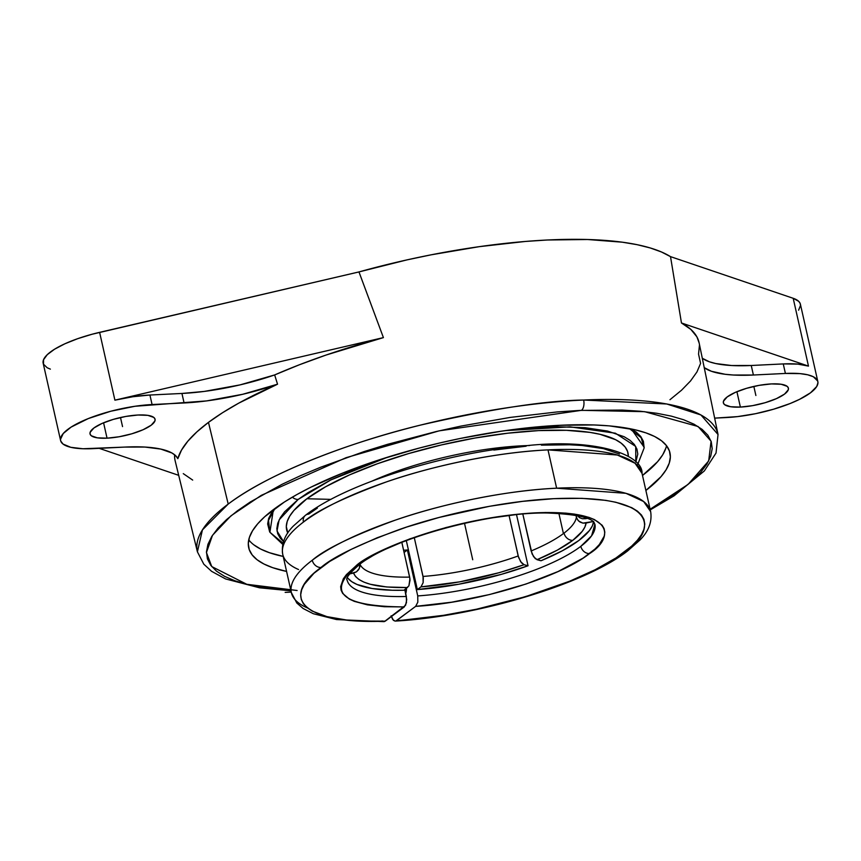 <?xml version="1.0" encoding="UTF-8"?>
<svg xmlns="http://www.w3.org/2000/svg" width="861" height="861" viewBox="0 0 861 861"><rect width="100%" height="100%" fill="white"/><g stroke="black" fill="none" stroke-linecap="round" stroke-linejoin="round"><path stroke-width="1.29" d="M593.67 521.411L592.368 525.856L589.419 530.559L578.796 540.525L562.362 550.771L540.999 560.759L535.294 558.692L532.109 553.967L522.831 514.103L531.129 550.965A111.123 31.007 -12.7 0 0 563.428 533.583L558.864 513.307L563.428 533.583A111.123 31.007 -12.7 0 0 564.041 533.12A111.123 31.007 167.3 0 0 576.407 517.138L577.677 519.926L579.959 522.024L582.908 523.122L578.7 521.088L576.902 518.591L575.987 515.276L576.407 517.138A111.123 31.007 -12.7 0 1 564.041 533.12A8.126 6.673 -127.3 0 0 572.791 540.353C580.938 534.111 585.362 528.331 586.083 523.047L582.908 523.122L592.895 521.583L586.083 523.047L584.877 527.072L582.23 531.334L572.791 540.353C564.084 546.95 552.159 553.397 537.027 559.693L533.572 556.68L531.129 550.965A111.123 31.007 167.3 0 0 563.428 533.583A111.123 31.007 167.3 0 0 564.041 533.12A8.126 6.673 52.7 0 0 572.791 540.353L557.325 550.147L537.027 559.693L540.999 560.759A126.997 35.43 167.3 0 0 593.563 522.175M307.205 607.844A184.146 51.38 -12.7 0 1 291.362 592.637A184.146 51.38 -12.7 0 1 312.263 560.242A8.126 6.64 53 0 0 320.981 567.496C277.016 599.288 307.28 624.559 385.265 621.136L404.293 606.919L384.297 606.714L367.443 604.852L354.345 601.376L349.34 599.073L342.689 593.433L341.085 590.162L340.655 586.61L343.324 578.818L346.402 574.653L355.894 565.957A8.126 6.662 52.7 0 0 359.166 564.762A8.126 6.662 -127.3 0 1 355.894 565.957C369.218 552.504 447.01 518.118 534.337 512.898C619.974 508.948 612.279 539.61 589.57 553.569A8.126 6.662 -127.3 0 1 580.82 546.326L591.593 535.811L594.908 524.231A126.997 35.43 -12.7 0 1 580.82 546.326A8.126 6.662 52.7 0 0 589.57 553.569C558.983 577.882 476.929 602.786 415.659 606.359L417.833 602.14L417.736 595.92A126.997 35.43 167.3 0 0 580.82 546.326A126.997 35.43 -12.7 0 1 417.736 595.92L407.382 549.996A126.997 35.43 -12.7 0 1 403.605 550.233A126.997 35.43 -12.7 0 0 407.382 549.996L417.736 595.92L417.833 602.14L415.659 606.359L396.63 620.577C476.284 616.272 584.038 583.855 624.473 552.03C654.295 533.852 665.036 493.784 553.827 498.67C502.641 501.048 440.692 514.986 399.988 529.289C359.392 544.249 333.056 556.981 320.981 567.496A8.126 6.64 -127 0 1 312.263 560.242C324.92 549.21 352.579 535.843 395.242 520.162C438.001 505.149 503.093 490.576 556.636 488.198L625.958 493.321L643.662 501.543L650.658 511.671C652.218 521.852 648.645 531.323 639.927 540.062L627.647 550.911C585.103 584.178 476.607 616.562 395.339 621.082M627.712 550.857A8.126 6.64 -127 0 1 624.473 552.03A8.126 6.64 53 0 0 627.712 550.857A8.126 6.64 53 0 0 629.703 547.844M395.059 621.082L392.724 619.543L391.131 615.787L393.455 620.35L395.059 621.082L443.663 615.303L476.607 609.19L525.371 596.705L569.778 581.164L595.145 569.734L615.992 557.939L631.694 546.078L637.377 540.267L641.477 534.627L643.953 529.246L644.781 524.145L643.953 519.398L641.477 515.029L637.377 511.1L631.683 507.635L615.787 502.243L605.724 500.359L581.875 498.336L553.827 498.67L522.659 501.35L489.586 506.279L439.153 517.439L406.876 526.986L377.129 537.781L351.062 549.426L329.666 561.469L313.942 573.286L304.245 584.447L301.694 589.72L300.693 594.714L301.253 599.396L303.384 603.712L307.065 607.618L312.242 611.106L326.943 616.627L346.951 620.081L358.725 620.996L385.265 621.136L383.683 621.642L382.08 620.899M282.731 554.323C281.17 544.152 284.733 534.692 293.429 525.963L305.547 515.233C345.283 484.226 442.188 453.639 521.486 446.256C595.36 437.184 643.07 454.877 642.026 473.356A184.146 51.38 167.3 0 0 547.994 449.883L556.636 488.198A184.146 51.38 -12.7 0 1 650.658 511.671L642.026 473.356L635.031 463.24L617.337 455.017L547.994 449.883C494.397 452.273 429.176 466.888 386.374 481.923C343.679 497.658 316.03 511.036 303.427 522.078A8.126 6.651 -127.1 0 1 305.472 515.287A8.126 6.651 52.9 0 0 303.427 522.078A184.146 51.38 167.3 0 0 282.731 554.323L291.362 592.637L296.819 603.034L303.126 608.49L313.286 613.71L336.597 619.565L383.909 621.642M283.032 543.183L269.913 532.281L268.524 520.335L274.928 508.474L268.524 520.335L269.913 532.281L273.357 509.637L268.664 518.387L267.663 523.972L269.644 531.797M292.363 497.152A8.126 6.64 53 0 0 298.175 499.434L279.136 519.861L277.005 530.968L283.517 541.537L280.255 538.222L277.683 533.637L276.833 528.654L277.726 523.316L280.331 517.665L284.636 511.768L298.175 499.434A8.126 6.64 -127 0 1 292.363 497.152M637.743 464.37L644.146 447.946L641.165 437.7L629.413 428.595L641.165 437.7L644.146 447.946L643.404 441.338L640.778 436.538L636.376 432.211L631.328 428.972L644.189 447.322M290.964 590.84L259.484 587.794L225.582 578.936L211.591 571.327L203.799 564.181L197.406 551.826L202.432 529.892L228.208 504.062C269.568 472.506 351.783 441.725 420.545 425.086C491.104 408.953 545.465 400.602 583.65 400.031A8.126 4.197 87.4 0 1 581.498 410.331L439.099 430.855L346.09 457.686L261.281 495.355L231.017 515.782L212.506 535.294L206.436 552.514L211.741 566.56L246.773 584.285L297.12 590.506M528.041 565.763L516.535 514.695L528.041 565.763L524.069 564.708L499.24 572.673L459.505 581.885L420.964 586.89L417.348 589.581A126.997 35.43 167.3 0 0 528.041 565.763L524.069 564.708C490.146 576.676 455.781 584.07 420.964 586.89L417.348 589.581L458.73 584.242L501.403 574.341L528.041 565.763M406.317 540.6L417.348 589.581L406.317 540.6M306.893 498.745A174.944 48.808 167.3 0 0 287.789 533.002L286.315 526.512L287.219 521.432L289.759 516.062L293.913 510.455L306.893 498.745L325.652 486.745L349.469 474.928L377.43 463.735L408.469 453.618L441.37 444.943L474.895 438.045L507.742 433.201L538.652 430.597L566.43 430.317L590.022 432.394L599.956 434.288L615.615 439.702L621.19 443.167L625.183 447.096L627.572 451.455L628.315 456.265A174.944 48.808 167.3 0 0 499.767 434.202A174.944 48.808 167.3 0 0 306.893 498.745L330.958 499.38L306.893 498.745M107.044 438.174L103.578 422.783L107.044 438.174L97.261 437.829L91.32 435.774L90.104 434.202L90.136 432.33L93.881 428.003L101.996 423.461L113.243 419.404L125.9 416.433L138.051 415.013A33.342 9.299 -12.7 0 1 155.066 419.264A33.342 9.299 -12.7 0 1 140.106 430.974A33.342 9.299 -12.7 0 1 107.044 438.174A33.342 9.299 -12.7 0 1 90.028 433.922A33.342 9.299 -12.7 0 1 104.988 422.213A33.342 9.299 -12.7 0 1 138.051 415.013L147.834 415.357L153.775 417.413L154.991 418.995L154.958 420.868L151.213 425.183L143.098 429.725L131.851 433.783L119.195 436.753L107.044 438.174M740.385 407.081L736.908 391.69L740.385 407.081L730.591 406.736L724.65 404.681L723.434 403.099L723.466 401.226L727.222 396.91L735.326 392.368L746.573 388.311L759.23 385.341L771.381 383.92A33.342 9.299 -12.7 0 1 788.407 388.171A33.342 9.299 -12.7 0 1 773.436 399.881A33.342 9.299 -12.7 0 1 740.385 407.081A33.342 9.299 -12.7 0 1 723.358 402.83A33.342 9.299 -12.7 0 1 738.329 391.12A33.342 9.299 -12.7 0 1 771.381 383.92L781.175 384.264L787.115 386.32L788.321 387.902L788.299 389.764L784.543 394.09L776.428 398.632L765.192 402.69L752.536 405.66L740.385 407.081M174.675 457.955L174.611 454.769A268.546 74.918 167.3 0 0 175.181 460.936L197.406 551.826A266.845 74.444 -12.7 0 1 228.208 504.062L208.47 422.374A268.363 74.875 167.3 0 0 177.84 458.665L181.499 450.12L187.87 441.155L196.889 431.878L208.47 422.374L222.482 412.753L238.788 403.12L277.533 384.2A104.601 29.177 -12.7 0 1 184.082 402.97L181.94 393.455L149.922 395.027L152.074 404.541L184.082 402.97L181.94 393.455A104.601 29.177 167.3 0 0 274.659 374.933L277.533 384.2L242.694 394.284L206.597 400.914L134.951 406.274L110.735 411.246L88.317 418.564L71.108 427.099L63.24 433.524L60.474 439.358L60.744 441.08L63.068 444.082L70.774 447.311L82.936 448.753L125.039 447.074L93.02 448.646A63.499 17.715 -12.7 0 1 60.604 440.552A63.499 17.715 -12.7 0 1 89.103 418.252A63.499 17.715 -12.7 0 1 152.074 404.541L149.922 395.027L181.94 393.455L204.251 391.421L240.047 384.889L274.659 374.933L299.467 364.741L326.104 355.033L383.414 337.609L114.9 400.161L132.949 396.727L149.922 395.027A63.499 17.715 167.3 0 0 114.9 400.161L99.618 332.346A63.499 17.715 167.3 0 0 43.168 363.224L60.604 440.552M273.69 509.389A215.907 60.238 -12.7 0 1 504.654 430.715A215.907 60.238 -12.7 0 1 669.944 452.811A215.907 60.238 -12.7 0 1 645.879 490.469L660.968 476.714L666.102 469.794L669.245 463.164L670.353 456.89L669.438 451.046L666.5 445.664L661.56 440.81L654.683 436.527L645.922 432.868L635.353 429.854L609.265 425.872L593.993 424.957L559.704 425.291L521.562 428.509L501.5 431.167L460.344 438.443L439.659 442.995L419.156 448.097L379.507 459.752L342.926 472.969L310.821 487.229L296.841 494.591L284.421 501.995L264.747 516.697L257.676 523.843L252.542 530.763L249.41 537.393L248.291 543.668L249.206 549.512L252.144 554.893L257.084 559.747L263.961 564.02L272.733 567.69L286.595 571.435A215.907 60.238 -12.7 0 1 248.7 547.747A215.907 60.238 -12.7 0 1 273.69 509.389M665.854 448.15L662.722 454.78L657.589 461.7L642.5 475.455A215.907 60.238 167.3 0 0 666.522 445.697M290.824 590.215L261.884 587.288L247.387 584.436L234.913 580.777L224.592 576.343L216.52 571.177L210.773 565.343L207.404 558.875L206.457 551.847L207.921 544.335L211.795 536.392L218.048 528.105L226.604 519.549L237.399 510.821L250.303 501.974L281.999 484.334L300.467 475.702L320.464 467.308L364.246 451.53L387.601 444.308L436.161 431.544L460.883 426.109L510.056 417.434L557.293 411.924L579.614 410.428L622.245 410.073L640.369 411.246L656.76 413.269L671.268 416.121L683.731 419.781L694.052 424.215L702.124 429.381L707.871 435.214L711.24 441.682L712.198 448.699L710.723 456.222L706.849 464.165L700.596 472.452L692.04 480.998L681.255 489.737L668.34 498.573L650.12 509.249L688.1 484.388L708.689 460.926L711.078 441.209L698.045 426.496L644.641 411.676L581.498 410.331A8.126 4.197 -92.6 0 0 583.65 400.031L666.769 403.992L700.94 414.98L718.031 434.504L716.029 453.047L704.309 470.967L674.077 495.828L650.259 509.873M99.209 448.344L178.711 475.337L99.209 448.344M192.681 480.083L183.285 473.636M125.039 447.074A104.601 29.177 -12.7 0 1 177.84 458.665L175.612 455.652L171.985 453.015L160.77 449.076L144.82 447.053L125.039 447.074M817.832 381.541L800.396 304.202A63.499 17.715 167.3 0 0 793.196 298.293L808.479 366.108L793.196 298.293L670.515 256.632L681.46 322.972L670.515 256.632A269.805 75.273 167.3 0 0 358.972 271.925L383.414 337.609L358.962 271.925L99.618 332.346L114.9 400.161L383.414 337.609A268.546 74.918 167.3 0 0 274.659 374.933L277.533 384.2A268.363 74.875 167.3 0 0 208.47 422.374L228.208 504.062A266.845 74.444 -12.7 0 1 583.65 400.031A266.845 74.444 -12.7 0 1 718.031 434.504L699.121 342.861A268.546 74.918 167.3 0 0 681.46 322.972L808.479 366.108A63.499 17.715 167.3 0 0 783.262 363.923L751.244 365.495L731.613 365.527L715.749 363.546L709.507 361.835L702.307 358.284A104.601 29.177 167.3 0 0 751.244 365.495L753.397 375.019A104.601 29.177 -12.7 0 1 704.233 367.647L711.412 371.274L725.091 374.277L733.604 375.041L753.397 375.019L785.404 373.448L783.262 363.923L751.244 365.495L753.397 375.019L785.404 373.448A63.499 17.715 -12.7 0 1 817.832 381.541A63.499 17.715 -12.7 0 1 789.322 403.852A63.499 17.715 -12.7 0 1 726.361 417.553L714.652 418.134L737.576 416.606L755.581 413.689L773.608 409.201L790.118 403.529L799.557 399.332L810.481 392.82L816.702 386.535L817.95 382.736L817.681 381.014L813.344 376.752L807.661 374.783L799.987 373.62L785.404 373.448L783.262 363.923L797.738 364.095L808.479 366.108L681.46 322.972L690.856 329.419L696.883 336.834L699.143 342.958M669.955 399.719L681.535 390.216L690.554 380.939L696.936 371.974L700.585 363.428L698.551 354.119L699.455 345.1M248.743 539.847A215.907 60.238 167.3 0 0 283.204 556.432L269.342 552.676L260.582 549.017L253.694 544.733M50.368 369.132L47.194 367.765L43.502 364.203L43.545 359.737L47.301 354.635L54.566 349.211L64.887 343.787L77.641 338.696L92.062 334.251L358.983 271.925L406.909 259.904L431.167 254.813L479.243 246.666L525.371 241.457L547.23 240.004L587.568 239.509L622.299 242.189L637.194 244.696L650.259 247.957L661.399 251.95L670.515 256.632L793.196 298.293L798.685 301.318L800.073 303.233L800.526 305.364L798.61 310.186M635.827 462.142L635.709 446.45L615.378 433.201L570.111 426.862L505.213 430.629L526.835 428.337L557.95 426.776L585.2 427.702L607.565 431.06L624.16 436.731L630.091 440.369L634.363 444.491L636.936 449.065L637.786 454.048L635.827 462.142M387.988 457.051L330.872 479.921L298.175 499.434L307.721 492.836L330.258 480.223L357.67 468.04L388.892 456.75M372.361 480.955A138.115 38.53 -12.7 0 1 529.58 445.524A138.115 38.53 167.3 0 0 372.361 480.955M291.545 593.347A184.146 51.38 -12.7 0 1 312.263 560.242A184.146 51.38 -12.7 0 1 556.636 488.198L547.994 449.883A184.146 51.38 167.3 0 0 303.427 522.078A184.146 51.38 167.3 0 0 282.914 555.044A184.146 51.38 167.3 0 0 298.573 569.541M405.725 593.659A12.7 6.457 -92.8 0 0 406.521 588.332L405.563 594.187M619.468 454.016L603.496 448.646L582.036 445.492L569.498 444.782L541.408 445.148M526.125 446.213L493.827 450.066M317.375 508.076L308.733 514.103A8.126 6.651 52.9 0 0 305.472 515.287M347.209 580.411A126.997 35.43 167.3 0 0 406.36 596.479L406.467 602.7L404.293 606.919C342.291 606.478 326.158 592.82 355.894 565.957L378.808 552.095L409.804 538.878L446.224 527.47L484.937 518.839L522.584 513.726L545.487 512.51L565.602 513.113L574.352 514.092L588.859 517.353L594.467 519.603L602.13 525.242L604.099 528.579L604.809 532.206L604.25 536.102L599.342 544.539L595.037 549.006L583.145 558.079L558.068 571.532L526.006 584.027L489.575 594.531L451.756 602.183L415.659 606.359L395.866 620.985M404.1 552.45L407.382 549.996L404.1 552.45M424.172 521.551L422.051 522.24M585.243 517.676L585.663 518.699L587.127 518.376L582.488 518.774L585.663 518.699M384.49 621.545L405.606 605.261L406.726 599.622L404.81 589.613L406.36 596.479A126.997 35.43 -12.7 0 1 347.123 580.066C345.347 578.581 349.34 573.501 359.102 564.816C390.528 539.18 487.896 511.961 547.392 513.005C602.797 515.169 593.121 525.888 594.908 524.231M353.537 573.071L349.577 573.932L356.454 571.844L353.537 573.071L355.539 576.515L359.037 579.55L363.988 582.154L370.316 584.275L386.783 586.987L407.587 587.546C375.956 587.988 357.939 583.166 353.537 573.071M348.059 578.42L351.772 581.692L357.067 584.479L372.07 588.504L392.261 590.248L403.981 590.237L408.9 585.878L403.981 590.237A126.997 35.43 167.3 0 1 347.457 577.634M577.204 515.513L579.539 517.676L582.488 518.774L579.539 517.676L577.204 515.513M359.78 563.751L359.392 568.282L356.454 571.844L358.66 569.638L359.833 566.807L359.78 563.751M359.909 564.063A111.123 31.007 167.3 0 0 409.653 577.096L410.03 580.239L408.9 585.878L409.922 578.646L401.829 542.344L409.653 577.096A111.123 31.007 -12.7 0 1 359.952 564.17M414.292 537.673L423.3 577.989L423.138 582.66L420.964 586.89L423.138 582.66L423.031 576.439A111.123 31.007 167.3 0 0 518.182 555.969L520.625 561.684L524.069 564.708L521.465 562.803L518.602 557.487L509.066 515.524L518.182 555.969A111.123 31.007 -12.7 0 1 423.031 576.439L414.292 537.673M354.635 568.249L358.241 565.29L355.238 567.959M464.51 523.305L472.732 559.768M291.244 592.088L285.163 592.39M120.497 417.52L122.542 426.593M753.838 386.428L755.883 395.5M282.752 544.378L269.913 532.281"/></g></svg>
